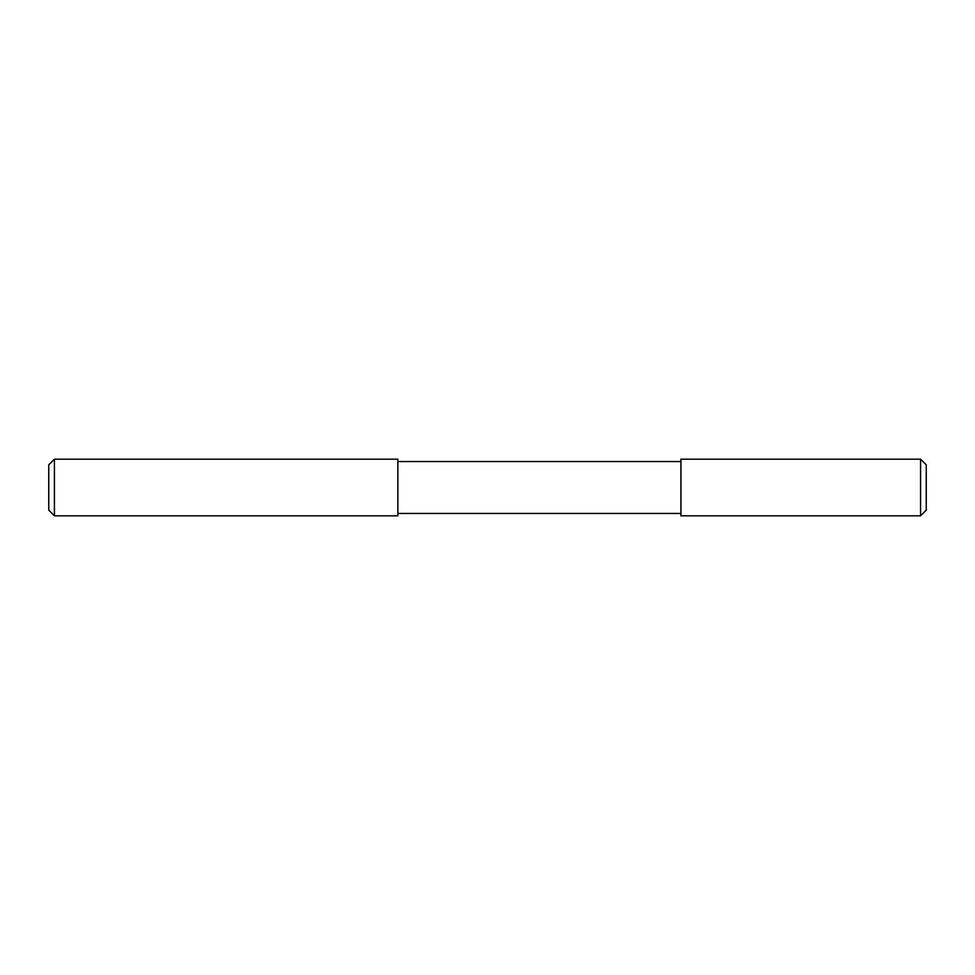 <?xml version="1.0" encoding="UTF-8"?>
<svg xmlns="http://www.w3.org/2000/svg" width="975" height="975" viewBox="0 0 975 975"><rect width="100%" height="100%" fill="white"/><g stroke="black" fill="none" stroke-linecap="round" stroke-linejoin="round"><path stroke-width="1.46" d="M54.417 515.812L48.75 510.144L48.75 464.856L54.417 459.188L54.417 515.812L397.861 515.812L397.861 459.188L54.417 459.188M920.583 515.812L920.583 459.188L926.25 464.856L926.25 510.144L920.583 515.812L680.928 515.812L680.928 461.553L397.861 461.553M680.928 487.5L680.928 459.188L680.928 487.5M680.928 461.553L680.928 459.188L920.583 459.188M680.928 513.447L397.861 513.447"/></g></svg>
